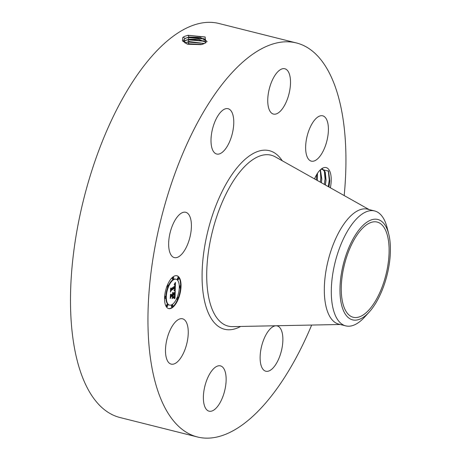 <?xml version="1.0" encoding="UTF-8"?>
<svg xmlns="http://www.w3.org/2000/svg" width="461" height="461" viewBox="0 0 461 461"><rect width="100%" height="100%" fill="white"/><g stroke="black" fill="none" stroke-linecap="round" stroke-linejoin="round"><path stroke-width="0.69" d="M311.665 325.051A203.134 88.408 -75.9 0 1 197.458 436.982L120.004 417.528A203.134 88.408 -75.9 0 1 117.267 416.732A203.134 88.408 -75.9 0 1 84.553 195.804A203.134 88.408 -75.9 0 1 218.975 23.499L296.429 42.954A203.134 88.408 -75.9 0 1 299.166 43.749A203.134 88.408 -75.9 0 1 344.188 195.568M197.458 436.982A203.134 88.408 -75.9 0 1 194.721 436.187A203.134 88.408 -75.9 0 1 162.007 215.258A203.134 88.408 -75.9 0 1 296.429 42.954M204.678 43.392L205.865 42.706L205.07 36.966L188.088 35.284L184.832 36.258L182.821 37.381L182.4 40.839L186.717 43.824L201.832 44.458L204.678 43.392L202.563 44.25M314.511 178.891A20.808 9.059 -75.9 0 1 321.271 169.031A20.808 9.059 -75.9 0 1 330.358 187.794M189.702 238.147A23.361 10.165 -75.9 0 1 174.339 257.595A23.361 10.165 -75.9 0 1 170.363 231.733A23.361 10.165 -75.9 0 1 185.725 212.285A23.361 10.165 -75.9 0 1 189.702 238.147M219.799 113.147A23.361 10.165 -75.9 0 1 228.08 108.71A23.361 10.165 -75.9 0 1 233.652 125.34A23.361 10.165 -75.9 0 1 224.98 149.589A23.361 10.165 -75.9 0 1 216.699 154.026A23.361 10.165 -75.9 0 1 211.126 137.395A23.361 10.165 -75.9 0 1 219.799 113.147M285.134 68.85A23.361 10.165 -75.9 0 1 288.897 94.257A23.361 10.165 -75.9 0 1 273.442 114.069A23.361 10.165 -75.9 0 1 273.125 113.976A23.361 10.165 -75.9 0 1 269.362 88.57A23.361 10.165 -75.9 0 1 284.823 68.758A23.361 10.165 -75.9 0 1 285.134 68.85M328.105 124.793A23.361 10.165 -75.9 0 1 323.801 149.762A23.361 10.165 -75.9 0 1 311.325 161.137A23.361 10.165 -75.9 0 1 305.931 152.17A23.361 10.165 -75.9 0 1 310.23 127.201A23.361 10.165 -75.9 0 1 322.706 115.82A23.361 10.165 -75.9 0 1 328.105 124.793M274.093 366.789A23.361 10.165 -75.9 0 1 265.807 371.226A23.361 10.165 -75.9 0 1 260.235 354.595A23.361 10.165 -75.9 0 1 268.907 330.347A23.361 10.165 -75.9 0 1 277.188 325.91A23.361 10.165 -75.9 0 1 282.76 342.54A23.361 10.165 -75.9 0 1 274.093 366.789M208.752 411.091A23.361 10.165 -75.9 0 1 204.989 385.684A23.361 10.165 -75.9 0 1 220.45 365.867A23.361 10.165 -75.9 0 1 220.761 365.959A23.361 10.165 -75.9 0 1 224.524 391.366A23.361 10.165 -75.9 0 1 209.064 411.183A23.361 10.165 -75.9 0 1 208.752 411.091M165.787 355.149A23.361 10.165 -75.9 0 1 170.086 330.18A23.361 10.165 -75.9 0 1 182.562 318.799A23.361 10.165 -75.9 0 1 187.955 327.771A23.361 10.165 -75.9 0 1 183.657 352.734A23.361 10.165 -75.9 0 1 171.181 364.115A23.361 10.165 -75.9 0 1 165.787 355.149M172.351 307.637A16.93 7.37 -75.9 0 1 168.686 308.593A16.93 7.37 -75.9 0 1 164.9 294.233A16.93 7.37 -75.9 0 1 173.267 276.709A16.93 7.37 -75.9 0 1 176.932 275.753A16.93 7.37 -75.9 0 1 180.712 290.113A16.93 7.37 -75.9 0 1 172.351 307.637M352.573 317.087A49.091 21.367 -75.9 0 1 344.667 263.698A49.091 21.367 -75.9 0 1 377.15 222.058A49.091 21.367 -75.9 0 1 377.813 222.248A49.091 21.367 -75.9 0 1 385.719 275.643A49.091 21.367 -75.9 0 1 353.235 317.283A49.091 21.367 -75.9 0 1 352.573 317.087M207.15 41.657L200.402 37.393L188.993 37.041L184.924 38.505L183.415 40.66L186.884 43.887M184.867 36.24L187.996 35.33L205.254 37.059M328.929 186.993L329.799 180.81L328.537 171.187L321.081 169.175M168.467 308.524A16.93 7.37 104.1 0 0 171.907 307.527A16.93 7.37 104.1 0 0 177.744 299.177M178.223 297.985A16.93 7.37 104.1 0 0 180.556 287.266M180.603 286.177A16.93 7.37 104.1 0 0 176.707 275.707M376.038 302.658A51.759 22.526 -75.9 0 1 369.169 312.109A51.759 22.526 -75.9 0 1 341.105 302.802A51.759 22.526 -75.9 0 1 354.353 236.677A51.759 22.526 -75.9 0 1 388.75 234.142A51.759 22.526 -75.9 0 1 376.038 302.658M207.139 41.674L203.975 38.707L188.993 37.093L184.924 38.557L183.415 40.689M369.169 312.109L364.72 316.989A59.25 25.787 -75.9 0 1 345.744 325.869L338.76 324.118A59.25 25.787 -75.9 0 1 337.959 323.887A59.25 25.787 -75.9 0 1 328.416 259.445A59.25 25.787 -75.9 0 1 367.624 209.19L374.609 210.948A59.25 25.787 -75.9 0 1 375.404 211.178A59.25 25.787 -75.9 0 1 387.136 227.74L388.75 234.142M176.056 279.239A13.334 5.803 104.1 0 0 173.169 279.988A13.334 5.803 104.1 0 0 166.577 293.795A13.334 5.803 104.1 0 0 169.562 305.107A13.334 5.803 104.1 0 0 172.449 304.358A13.334 5.803 104.1 0 0 179.035 290.551A13.334 5.803 104.1 0 0 176.056 279.239L175.612 279.124A13.334 5.803 104.1 0 0 172.725 279.879A13.334 5.803 104.1 0 0 168.38 285.866M167.919 286.955A13.334 5.803 104.1 0 0 165.879 296.55M165.868 297.512A13.334 5.803 104.1 0 0 169.118 304.998L169.562 305.107M180.424 285.993A1.026 0.444 104.1 0 0 180.199 286.05A1.026 0.444 104.1 0 0 179.692 287.111A1.026 0.444 104.1 0 0 179.923 287.981A1.026 0.444 104.1 0 0 180.142 287.923A1.026 0.444 104.1 0 0 180.649 286.863A1.026 0.444 104.1 0 0 180.424 285.993L179.98 285.883A1.026 0.444 104.1 0 0 179.755 285.941A1.026 0.444 104.1 0 0 179.306 286.725M179.294 287.681A1.026 0.444 104.1 0 0 179.479 287.871L179.923 287.981M172.65 305.003L172.207 304.888A1.026 0.444 104.1 0 0 171.982 304.946A1.026 0.444 104.1 0 0 171.475 306.012A1.026 0.444 104.1 0 0 171.705 306.882L172.149 306.991A1.026 0.444 104.1 0 0 172.368 306.934A1.026 0.444 104.1 0 0 172.875 305.873A1.026 0.444 104.1 0 0 172.65 305.003A1.026 0.444 104.1 0 0 172.426 305.061A1.026 0.444 104.1 0 0 171.918 306.121A1.026 0.444 104.1 0 0 172.149 306.991M177.975 297.287A1.026 0.444 104.1 0 0 177.75 297.345A1.026 0.444 104.1 0 0 177.243 298.405A1.026 0.444 104.1 0 0 177.473 299.275A1.026 0.444 104.1 0 0 177.698 299.218A1.026 0.444 104.1 0 0 178.205 298.158A1.026 0.444 104.1 0 0 177.975 297.287L177.531 297.172A1.026 0.444 104.1 0 0 177.306 297.23A1.026 0.444 104.1 0 0 177.255 297.276M176.794 298.371A1.026 0.444 104.1 0 0 177.03 299.166L177.473 299.275M165.695 296.365A1.026 0.444 104.1 0 0 165.47 296.423A1.026 0.444 104.1 0 0 164.963 297.483A1.026 0.444 104.1 0 0 165.194 298.353A1.026 0.444 104.1 0 0 165.418 298.296A1.026 0.444 104.1 0 0 165.925 297.236A1.026 0.444 104.1 0 0 165.695 296.365L165.251 296.25A1.026 0.444 104.1 0 0 165.026 296.308A1.026 0.444 104.1 0 0 164.617 296.97M164.571 298.054A1.026 0.444 104.1 0 0 164.75 298.244L165.194 298.353M167.562 304.617L167.118 304.508A1.026 0.444 104.1 0 0 166.894 304.565A1.026 0.444 104.1 0 0 166.386 305.626A1.026 0.444 104.1 0 0 166.617 306.496L167.061 306.611A1.026 0.444 104.1 0 0 167.285 306.553A1.026 0.444 104.1 0 0 167.792 305.487A1.026 0.444 104.1 0 0 167.562 304.617A1.026 0.444 104.1 0 0 167.337 304.675A1.026 0.444 104.1 0 0 166.83 305.741A1.026 0.444 104.1 0 0 167.061 306.611M173.469 277.355L173.025 277.245A1.026 0.444 104.1 0 0 172.8 277.303A1.026 0.444 104.1 0 0 172.293 278.363A1.026 0.444 104.1 0 0 172.523 279.233L172.967 279.343A1.026 0.444 104.1 0 0 173.192 279.285A1.026 0.444 104.1 0 0 173.699 278.225A1.026 0.444 104.1 0 0 173.469 277.355A1.026 0.444 104.1 0 0 173.244 277.413A1.026 0.444 104.1 0 0 172.737 278.473A1.026 0.444 104.1 0 0 172.967 279.343M178.557 277.735L178.113 277.626A1.026 0.444 104.1 0 0 177.888 277.683A1.026 0.444 104.1 0 0 177.381 278.744A1.026 0.444 104.1 0 0 177.612 279.614L178.055 279.729A1.026 0.444 104.1 0 0 178.274 279.671A1.026 0.444 104.1 0 0 178.782 278.605A1.026 0.444 104.1 0 0 178.557 277.735A1.026 0.444 104.1 0 0 178.332 277.793A1.026 0.444 104.1 0 0 177.825 278.859A1.026 0.444 104.1 0 0 178.055 279.729M168.144 285.071A1.026 0.444 104.1 0 0 167.919 285.129A1.026 0.444 104.1 0 0 167.412 286.189A1.026 0.444 104.1 0 0 167.643 287.059A1.026 0.444 104.1 0 0 167.862 287.001A1.026 0.444 104.1 0 0 168.369 285.941A1.026 0.444 104.1 0 0 168.144 285.071L167.7 284.956A1.026 0.444 104.1 0 0 167.476 285.013A1.026 0.444 104.1 0 0 167.424 285.054M166.951 286.246A1.026 0.444 104.1 0 0 167.199 286.949L167.643 287.059M345.744 325.869A59.25 25.787 -75.9 0 1 344.943 325.639A59.25 25.787 -75.9 0 1 331.344 288.713A59.25 25.787 -75.9 0 1 347.761 230.644A59.25 25.787 -75.9 0 1 374.609 210.948M185.489 38.234L187.967 37.566L204.603 39.047M206.171 42.504L198.818 39.306L188.964 39.277L184.924 40.735L183.789 41.778M322.17 168.674L324.884 171.388L325.956 180.343L325.328 184.965M325.385 184.999L326.031 180.193L325.287 172.27L321.922 168.628M206.142 42.527L203.848 40.937L188.964 39.329L186.117 40.165L183.806 41.807M175.22 290.43L174.212 290.228L174.886 289.035L175.047 287.318L171.146 289.986L170.731 291.058L170.824 287.969L171.215 288.621L174.8 286.097L174.765 284.886L174.281 284.523L174.805 284.61L175.071 285.906L174.99 284.172L174.333 284.137L175.474 282.374L175.22 290.43M174.967 290.983L174.051 290.591L174.967 290.983M174.563 289.491L174.742 287.992L171.123 290.534L170.414 292.084L170.616 288.407L170.518 291.646L171.1 290.349L174.852 287.71L174.563 289.491M175.047 298.077L173.999 297.731L174.69 296.29L174.886 293.536L173.203 294.723L173.192 295.138L174.679 294.089L174.229 297.161L174.575 294.325L173.186 295.305L173.157 296.325L173.734 296.976L172.224 298.042L172.898 294.936L171.089 296.216L170.593 297.408L170.691 294.089L171.129 294.861L172.673 293.772L172.57 292.827L172.938 293.588L172.771 292.395L173.244 293.375L174.765 292.303L175.255 291.064L175.047 298.077M174.696 298.642L173.797 298.129L174.696 298.642M172.034 298.653L173.653 297.345L172.034 298.653M172.581 295.732L171.043 296.815L170.218 298.561L170.437 294.406L170.328 298.111L171.002 296.677L172.685 295.495L172.541 297.115L172.408 295.685M185.483 40.464L187.944 39.802L204.482 41.271M321.375 182.746L321.807 179.133L320.424 169.746M320.389 169.781L321.732 179.283L321.317 182.712M175.013 283.106L174.984 284.16M174.938 285.947L174.903 287.284M174.857 289.11L174.828 290.286M174.828 284.011L174.442 283.913M174.834 284.673L174.402 284.598M174.805 284.61L174.391 284.558M174.506 284.639L174.212 284.564M174.598 284.65L174.223 284.558M171.215 288.621L170.806 288.517M171.146 289.986L170.766 289.888M175.047 287.318L174.604 287.209L170.766 289.831M174.725 290.251L174.252 290.13M175.088 290.822L174.61 290.839M175.03 290.776L174.644 290.712M174.961 290.73L174.586 290.661M174.88 290.695L174.535 290.603M174.517 290.822L174.028 290.707M174.627 290.845L174.074 290.712M174.771 292.28L174.736 293.501M174.65 296.435L174.61 297.812M173.244 293.375L172.956 293.3M173.238 293.184L172.95 293.11M173.221 293.012L172.927 292.937M173.198 292.862L172.887 292.787M173.163 292.735L172.829 292.654M173.117 292.626L172.76 292.533M173.065 292.539L172.731 292.453M171.129 294.861L170.674 294.735M171.089 296.216L170.633 296.135M172.898 294.936L172.46 294.827L170.645 296.106M173.734 296.976L172.466 297.449M173.157 296.325L172.863 296.25M172.858 296.377L173.29 296.867M173.186 295.305L172.892 295.23M173.192 295.138L172.898 295.063M173.203 294.723L172.748 294.902M174.886 293.536L174.442 293.427L172.76 294.614M174.875 298.584L174.477 298.48M174.771 298.469L174.396 298.434M174.667 298.371L174.327 298.359M174.563 298.29L174.223 298.261M174.454 298.227L174.12 298.181M174.154 298.325L173.768 298.232M204.459 43.507L188.941 41.513L184.924 42.959M204.407 43.53L188.941 41.565L185.028 42.948M188.941 41.565L187.921 42.037L204.361 43.501M185.472 42.694L187.921 42.037L188.912 43.749L187.477 44.095M317.45 173.336L317.277 180.441M317.335 180.476L317.502 173.261M201.492 44.544L188.918 43.801L187.564 44.123M188.912 43.801L187.892 44.273M201.584 44.521L188.918 43.749M187.996 44.256L201.008 44.659M316.667 174.592L316.269 179.876M320.257 169.902L320.816 177.86L320.303 182.147M324.302 170.328L325.04 178.92L324.313 184.394M328.267 170.628L329.263 179.986L328.29 186.63M240.625 326.457A92.062 40.067 -75.9 0 1 223.274 328.895A92.062 40.067 -75.9 0 1 208.827 227.331A92.062 40.067 -75.9 0 1 270.613 151.041A92.062 40.067 -75.9 0 1 282.241 160.756M183.276 37.059L184.924 38.505M188.088 35.284L188.993 37.041M340.235 324.486L232.713 326.613A88.114 38.349 -75.9 0 1 226.996 325.766A88.114 38.349 -75.9 0 1 213.166 228.558A88.114 38.349 -75.9 0 1 272.307 155.536A88.114 38.349 -75.9 0 1 275.344 156.878L369.1 209.565M188.993 37.093L187.967 37.566L188.964 39.277M183.732 39.686L184.924 40.735M188.964 39.329L187.944 39.802L188.941 41.513"/></g></svg>
